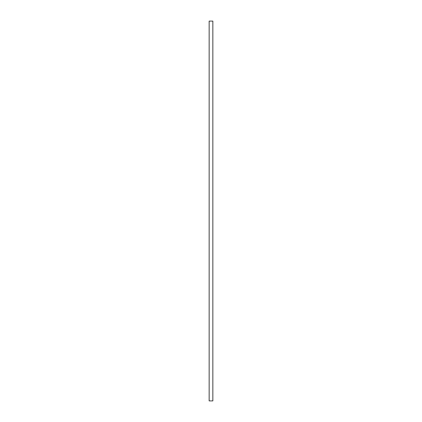 <?xml version="1.0" encoding="UTF-8"?>
<svg xmlns="http://www.w3.org/2000/svg" width="422" height="422" viewBox="0 0 422 422"><rect width="100%" height="100%" fill="white"/><g stroke="black" fill="none" stroke-linecap="round" stroke-linejoin="round"><path stroke-width="0.63" d="M212.846 21.1L212.846 400.9L209.154 400.9L209.154 21.1L212.846 21.1"/></g></svg>
